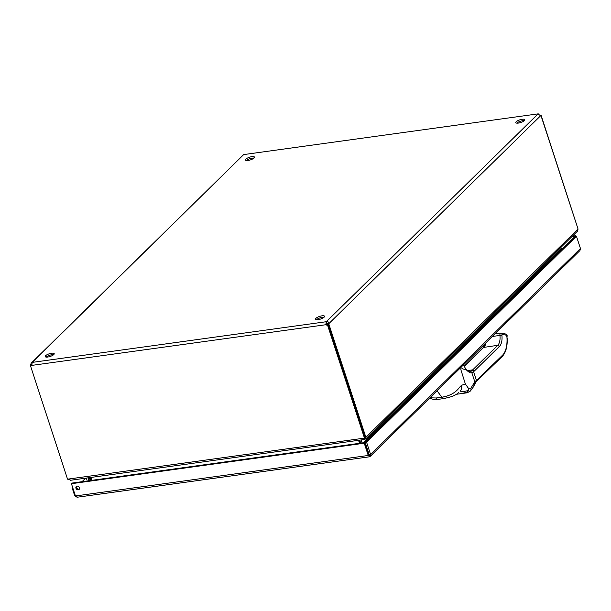 <?xml version="1.0" encoding="UTF-8"?>
<svg xmlns="http://www.w3.org/2000/svg" width="611" height="611" viewBox="0 0 611 611"><rect width="100%" height="100%" fill="white"/><g stroke="black" fill="none" stroke-linecap="round" stroke-linejoin="round"><path stroke-width="0.92" d="M324.135 317.178A4.735 1.413 -18.1 0 0 324.556 316.269A4.735 1.413 -18.1 0 0 319.614 316.399A4.735 1.413 -18.1 0 0 315.559 319.209A4.735 1.413 -18.1 0 0 319.278 319.431A4.735 1.413 -18.1 0 0 324.135 317.178M53.791 354.563A4.735 1.413 -18.1 0 0 54.211 353.662A4.735 1.413 -18.1 0 0 49.277 353.784A4.735 1.413 -18.1 0 0 45.214 356.603A4.735 1.413 -18.1 0 0 48.933 356.816A4.735 1.413 -18.1 0 0 53.791 354.563M524.383 120.611A4.735 1.413 -18.1 0 0 524.803 119.703A4.735 1.413 -18.1 0 0 519.862 119.825A4.735 1.413 -18.1 0 0 515.806 122.643A4.735 1.413 -18.1 0 0 519.526 122.864A4.735 1.413 -18.1 0 0 524.383 120.611M254.039 157.997A4.735 1.413 -18.1 0 0 254.459 157.088A4.735 1.413 -18.1 0 0 249.525 157.218A4.735 1.413 -18.1 0 0 245.462 160.029A4.735 1.413 -18.1 0 0 249.181 160.25A4.735 1.413 -18.1 0 0 254.039 157.997M540.949 115.907L541.071 115.891A1.474 0.726 -97.9 0 1 541.01 115.907A1.474 0.726 -97.9 0 1 540.62 115.754L537.978 113.959A1.474 0.443 161.9 0 1 537.886 113.898L243.858 154.568A1.474 0.443 161.9 0 1 243.598 154.675L32.039 362.346A1.474 0.443 161.9 0 1 32.131 362.399L31.871 365.386L325.9 324.716L326.167 321.737A1.474 0.443 161.9 0 1 326.427 321.63C327.84 321.409 328.718 322.005 329.062 323.425A1.474 0.726 -97.9 0 1 328.894 324.166L327.542 324.433M324.082 317.231A4.735 1.413 -18.1 0 0 316.506 319.706M53.737 354.617A4.735 1.413 -18.1 0 0 46.169 357.091M524.33 120.657A4.735 1.413 -18.1 0 0 516.753 123.132M253.985 158.05A4.735 1.413 -18.1 0 0 246.416 160.525M538.047 113.738L538.749 114.142M70.074 480.338L364.614 439.462L363.583 438.24L67.546 479.177L30.55 365.981L31.207 365.332L30.588 365.424A1.474 0.726 82.1 0 0 30.749 364.675L31.245 362.659M537.978 113.959L326.427 321.63L326.9 323.082A1.474 0.443 -18.1 0 0 326.641 323.188L326.167 321.737L32.131 362.399M577.907 228.606L541.079 115.242A1.474 1.199 45.5 0 1 540.376 115.41M30.749 364.675L31.902 364.523M32.108 362.544L243.598 154.675M30.588 365.424L30.718 365.813M363.583 438.24L365.141 437.468L328.138 324.265L327.481 324.915A1.474 1.199 -134.5 0 1 325.9 324.716L326.641 323.188M327.481 324.915L364.477 438.11M30.55 365.981A1.474 1.199 -134.5 0 0 31.871 365.386M326.9 323.082L327.679 323.616L329.062 323.425L540.62 115.754M365.126 437.423L365.928 437.277L365.691 439.042L577.51 231.118L578.052 229.041L541.071 115.891M365.882 437.316L328.894 324.166M541.079 115.242L540.59 115.716M68.967 479.933L67.92 479.131M31.879 365.241L31.222 365.332M68.447 479.055L70.639 480.124M326.564 324.074A1.474 1.199 -134.5 0 0 328.138 324.265M31.207 365.332A1.474 1.199 -134.5 0 0 31.871 365.325M365.691 439.042L364.484 439.065M327.519 324.357A1.474 0.726 82.1 0 0 327.679 323.616M364.614 439.462L364.293 438.477M364.507 438.087L364.92 439.34M91.299 480.406L90.359 477.535M90.993 477.443L91.933 480.315M359.528 443.311L358.588 440.439M361.132 440.088L362.071 442.96M363.278 442.792L561.265 248.448L560.921 247.394M360.36 443.189L359.421 440.317M359.757 440.271L360.696 443.143M561.265 248.448L561.853 248.585L364.133 442.67M561.219 248.318L562.716 248.555M562.525 248.746L561.853 248.585M76.062 496.888L74.611 495.445L75.245 495.353M370.342 456.287L579.969 250.518L580.45 248.501L370.594 454.508L370.342 456.287L369.204 456.845L76.986 497.262M366.585 442.249L365.202 442.44L575.066 236.434L576.44 236.243L366.585 442.249L370.594 454.508L369.212 454.699L369.487 456.669L368.25 455.47L75.443 495.964L77.429 497.056M85.593 478.192L82.034 481.689M72.709 487.601L72.213 488.09L74.611 495.445M575.814 236.335L575.615 235.724L572.354 236.174M365.202 442.44L369.212 454.699L368.25 455.47L364.24 443.212L71.434 483.706L72.09 483.064L364.904 442.563L364.24 443.212M576.44 236.243L580.45 248.501M368.952 455.226L364.904 442.563M75.947 488.212A2.032 1.665 -134.5 0 0 79.124 489.419A2.032 1.665 -134.5 0 0 76.276 486.516A2.032 1.665 -134.5 0 0 75.947 488.212M75.443 495.964L71.434 483.706M72.839 487.998L72.213 488.09M575.615 235.724L574.997 236.503M571.697 236.816L574.959 236.365M76.658 486.249A2.032 1.665 -134.5 0 0 79.399 489.037M90.741 478.68L89.87 479.528L89.267 477.687M88.167 477.833L88.771 479.681A0.886 0.726 45.5 0 1 88.794 480.139L88.618 480.773M89.87 479.528A2.161 1.764 45.5 0 1 89.932 480.597M86.334 479.307A3.299 2.696 45.5 0 1 86.403 478.077M465.284 368.357C467.965 371.03 469.439 372.16 469.714 371.763L471.944 370.411A38.753 19.101 82.1 0 0 472.723 369.854L497.728 345.307L483.324 347.476L464.253 366.203M492.413 336.462L499.943 335.416A10.654 5.247 82.1 0 1 497.728 345.307L499.401 346.452L474.38 371.014L472.723 369.854L467.53 370.572M429.923 397.799L436.094 397.99L441.845 397.196L437.041 390.811M456.379 394.286L467.224 392.789L460.075 391.116M463.528 364.813L465.658 368.891L465.108 368.166L465.338 369.365L462.84 368.998C461.435 367.364 460.793 367.662 460.923 369.899L465.345 383.907L468.4 388.291L470.89 388.145L474.816 381.837L477.176 379.66A1.451 1.184 46 0 1 476.931 380.882L476.16 381.615A1.451 1.184 -133.6 0 0 476.435 380.5L502.425 355.319A21.347 10.524 82.1 0 0 506.993 338.082L506.893 336.165A0.855 0.42 82.1 0 0 506.412 335.225L502.288 334.377A0.855 0.42 82.1 0 0 501.906 335.225A12.105 5.965 -97.9 0 1 499.401 346.452M436.094 397.99A6.492 3.185 82.1 0 0 438.415 399.319L444.174 398.525L441.845 397.196C449.872 395.951 455.844 392.575 459.762 387.053L461.473 385.35L465.345 383.907M460.159 368.12L450.422 377.682M465.338 369.365L465.108 368.166M471.944 370.411A1.451 1.23 56.6 0 1 473.548 371.61L471.807 372.634C470.623 373.428 468.522 372.206 465.506 368.975M470.18 371.58A1.451 1.428 56.7 0 1 471.807 372.634L474.816 381.837A3.46 3.33 -161 0 1 474.961 383.044L476.435 380.5A3.46 2.91 -126.5 0 0 476.374 380.256L473.548 371.61A40.196 19.812 -97.9 0 0 474.38 371.014M506.374 336.493L506.893 336.165M461.977 391.926L468.782 390.437L468.4 388.291M474.915 383.311L474.915 383.311A1.451 1.359 -164.3 0 0 474.961 383.044L473.319 387L476.16 381.615M468.782 390.437L466.384 392.751M467.224 392.789L470.287 391.109A3.46 3.185 -138.7 0 0 470.89 388.145M243.858 154.568L537.886 113.898M578.006 229.087L365.928 437.277M89.97 480.59L91.024 479.559M501.906 335.225L499.943 335.416A2.307 1.138 -97.9 0 1 500.768 333.11A2.307 1.138 -97.9 0 1 500.967 333.117A1.451 1.245 101.6 0 1 502.288 334.377M485.951 342.809A10.654 5.247 -97.9 0 1 483.889 347.216L464.352 366.394M495.017 333.904L500.768 333.11L505.457 333.973A1.451 1.245 101.6 0 1 506.412 335.225M505.457 333.973C506.901 334.935 507.443 335.699 507.092 336.271L506.993 338.082M507.183 338.181C507.527 346.521 505.855 352.639 502.173 356.541L476.931 380.882M501.6 356.809L502.425 355.319M438.415 399.319L433.611 399.464L429.564 398.151M461.19 385.633A6.492 5.316 45.3 0 1 460.152 391.048L460.442 390.765A6.492 5.316 45.3 0 1 460.289 390.903M461.473 385.35A6.492 5.316 45.3 0 1 460.442 390.765L460.442 390.757M364.301 437.942L364.271 438.415M85.907 478.146L82.348 481.644M318.278 318.575L318.606 319.568M485.157 343.581L483.324 347.476M444.174 398.525L451.361 396.692C454.569 395.538 457.028 394.126 458.724 392.461M470.287 391.109L473.319 387"/></g></svg>
